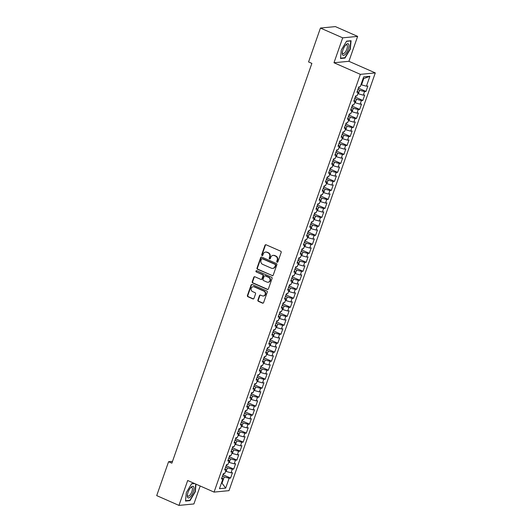 <?xml version="1.0" encoding="UTF-8"?>
<svg xmlns="http://www.w3.org/2000/svg" width="532" height="532" viewBox="0 0 532 532"><rect width="100%" height="100%" fill="white"/><g stroke="black" fill="none" stroke-linecap="round" stroke-linejoin="round"><path stroke-width="0.8" d="M277.106 262.176A0.665 0.605 -95.5 0 0 277.89 261.804L281.175 252.427A0.951 0.865 -95.5 0 0 280.67 251.19L266.106 244.787A0.951 0.865 -95.5 0 0 264.989 245.312L261.704 254.688A0.665 0.605 -95.5 0 0 262.336 255.599A0.665 0.605 -95.5 0 0 262.841 255.187L263.267 253.97A3.046 2.766 -95.5 0 1 266.845 252.288L268.055 252.82A3.046 2.766 -95.5 0 1 269.658 256.783L269.232 258A0.665 0.605 -95.5 0 0 269.864 258.911A0.665 0.605 -95.5 0 0 270.362 258.499L270.788 257.282A3.046 2.766 -95.5 0 1 274.366 255.599L275.583 256.131A3.046 2.766 -95.5 0 1 277.179 260.095L276.76 261.312A0.665 0.605 -95.5 0 0 277.106 262.176M273.082 255.387L273.488 255.347A3.046 2.766 -95.5 0 1 274.771 255.56L275.982 256.092A3.046 2.766 -95.5 0 1 277.584 260.055L277.159 261.272A0.665 0.605 -95.5 0 0 277.584 262.163M265.914 244.727A0.951 0.865 -95.5 0 0 265.395 245.272L262.11 254.648A0.665 0.605 -95.5 0 0 262.535 255.546M265.561 252.082L265.96 252.042A3.046 2.766 -95.5 0 1 267.244 252.248L268.461 252.78A3.046 2.766 -95.5 0 1 270.063 256.743L269.638 257.96A0.665 0.605 -95.5 0 0 270.063 258.851M257.9 300.095A0.951 0.865 -95.5 0 0 258.399 301.331L262.482 303.134A0.951 0.865 -95.5 0 0 263.599 302.602L267.25 292.188A0.951 0.865 -95.5 0 0 266.751 290.951L252.188 284.547A0.951 0.865 -95.5 0 0 251.064 285.072L247.42 295.486A0.951 0.865 -95.5 0 0 247.919 296.723L252.853 298.898A0.951 0.865 -95.5 0 0 253.977 298.366L255.533 293.91A0.951 0.865 -95.5 0 0 255.034 292.673L252.587 291.596A2.547 2.314 -95.5 0 1 253.166 286.701A2.547 2.314 -95.5 0 1 254.243 286.874L263.825 291.09A2.547 2.314 -95.5 0 1 263.247 295.992A2.547 2.314 -95.5 0 1 262.176 295.812L260.574 295.114A0.951 0.865 -95.5 0 0 259.456 295.639L257.9 300.095L258.299 300.055A0.951 0.865 -95.5 0 0 258.805 301.292L262.888 303.094A0.951 0.865 -95.5 0 0 263.087 303.154M171.876 463.159L311.872 63.394L308.573 61.945L320.444 28.05L342.701 37.839L333.983 62.743L360.357 74.347L214.064 492.1L187.69 480.496L178.965 505.4L156.707 495.611L168.578 461.709L171.876 463.159M272.098 275.682A0.951 0.865 -95.5 0 0 273.215 275.157L276.859 264.743A0.951 0.865 -95.5 0 0 276.361 263.506L261.797 257.096A0.951 0.865 -95.5 0 0 260.68 257.621L257.029 268.035A0.951 0.865 -95.5 0 0 257.535 269.278L272.497 275.643A0.951 0.865 -95.5 0 0 272.697 275.702M272.058 278.469L268.407 288.883A0.951 0.865 -95.5 0 1 267.29 289.408L252.727 282.997A0.951 0.865 -95.5 0 1 252.228 281.76L253.784 277.305A0.951 0.865 -95.5 0 1 254.908 276.78L260.813 279.373A0.951 0.865 -95.5 0 0 261.93 278.848L262.968 275.895A0.951 0.865 -95.5 0 0 262.462 274.652L256.318 271.952A0.665 0.605 -95.5 0 1 256.471 270.668A0.665 0.605 -95.5 0 1 256.75 270.715L271.553 277.225A0.951 0.865 -95.5 0 1 272.058 278.469M360.357 74.347L375.293 72.904L228.999 490.65L214.064 492.1M358.448 88.132L365.976 91.438L367.865 86.044L366.428 86.184L369.893 76.289L363.675 76.894L360.217 86.782L358.781 86.922L356.892 92.322L358.329 92.182L357.065 95.78L355.635 95.913L353.747 101.313L355.177 101.173L353.92 104.771L352.483 104.91L350.595 110.304L352.031 110.164L350.768 113.762L349.338 113.901L347.449 119.294L348.879 119.155L347.622 122.752L346.186 122.892L344.297 128.285L345.733 128.145L344.47 131.743L343.04 131.883L341.152 137.276L342.581 137.136L341.325 140.734L339.888 140.874L338 146.267L339.429 146.127L338.172 149.725L336.743 149.864L334.854 155.258L336.284 155.118L335.027 158.716L333.591 158.855L331.702 164.248L333.132 164.115L331.875 167.706L330.445 167.846L328.557 173.246L329.986 173.106L328.729 176.704L327.293 176.837L325.404 182.237L326.834 182.097L325.577 185.695L324.148 185.834L322.259 191.227L323.689 191.088L322.432 194.685L320.995 194.825L319.107 200.218L320.537 200.079L319.28 203.676L317.85 203.816L315.961 209.209L317.391 209.069L316.134 212.667L314.698 212.807L312.809 218.2L314.239 218.06L312.982 221.658L311.553 221.797L309.664 227.191L311.094 227.051L309.837 230.649L308.4 230.788L306.512 236.181L307.942 236.042L306.685 239.639L305.255 239.779L303.366 245.179L304.796 245.039L303.539 248.63L302.103 248.77L300.214 254.17L301.644 254.03L300.387 257.628L298.957 257.761L297.069 263.16L298.499 263.021L297.242 266.618L295.805 266.758L293.917 272.151L295.346 272.012L294.09 275.609L292.66 275.749L290.771 281.142L292.201 281.002L290.944 284.6L289.508 284.74L287.619 290.133L289.049 289.993L287.792 293.591L286.362 293.731L284.474 299.124L285.903 298.984L284.647 302.582L283.21 302.721L281.322 308.114L282.751 307.975L281.495 311.572L280.065 311.712L278.17 317.105L279.606 316.972L278.349 320.563L276.913 320.703L275.024 326.103L276.454 325.963L275.197 329.554L273.767 329.694L271.872 335.094L273.308 334.954L272.052 338.552L270.615 338.685L268.727 344.084L270.156 343.945L268.899 347.542L267.47 347.682L265.574 353.075L267.011 352.935L265.754 356.533L264.318 356.673L262.429 362.066L263.859 361.926L262.602 365.524L261.172 365.664L259.277 371.057L260.713 370.917L259.456 374.515L258.02 374.654L256.131 380.048L257.561 379.908L256.304 383.506L254.875 383.645L252.979 389.038L254.416 388.899L253.159 392.496L251.722 392.636L249.834 398.029L251.264 397.896L250.007 401.487L248.577 401.627L246.682 407.027L248.118 406.887L246.861 410.478L245.425 410.618L243.536 416.017L244.966 415.878L243.709 419.475L242.279 419.608L240.384 425.008L241.821 424.868L240.557 428.466L239.127 428.606L237.239 433.999L238.668 433.859L237.412 437.457L235.982 437.597L234.087 442.99L235.523 442.85L234.26 446.448L232.83 446.587L230.941 451.981L232.371 451.841L231.114 455.439L229.684 455.578L227.789 460.971L229.226 460.832L227.962 464.429L226.532 464.569L224.644 469.962L226.073 469.823L224.817 473.42L223.387 473.56L221.492 478.953L222.928 478.82L221.891 477.829M365.976 91.438L364.54 91.577L363.283 95.175L357.817 93.639M355.303 97.123L362.824 100.428L364.713 95.035L363.283 95.175M362.824 100.428L361.394 100.568L360.131 104.166L354.664 102.629M352.151 106.114L359.679 109.419L361.567 104.026L360.131 104.166M359.679 109.419L358.242 109.559L356.985 113.156L351.519 111.62M349.005 115.105L356.526 118.41L358.415 113.017L356.985 113.156M356.526 118.41L355.097 118.55L353.833 122.147L348.367 120.611M345.853 124.096L353.381 127.407L355.27 122.008L353.833 122.147M353.381 127.407L351.945 127.54L350.688 131.138L345.221 129.602M342.708 133.086L350.229 136.398L352.118 130.998L350.688 131.138M350.229 136.398L348.799 136.538L347.536 140.129L342.069 138.593M339.556 142.077L347.083 145.389L348.972 139.996L347.536 140.129M347.083 145.389L345.647 145.529L344.39 149.126L338.924 147.583M336.41 151.068L343.931 154.38L345.82 148.987L344.39 149.126M343.931 154.38L342.502 154.519L341.238 158.117L335.772 156.574M333.258 160.059L340.786 163.371L342.674 157.977L341.238 158.117M340.786 163.371L339.35 163.51L338.093 167.108L332.626 165.572M330.113 169.056L337.634 172.361L339.522 166.968L338.093 167.108M337.634 172.361L336.204 172.501L334.941 176.099L329.474 174.562M326.961 178.047L334.488 181.352L336.377 175.959L334.941 176.099M334.488 181.352L333.052 181.492L331.795 185.089L326.329 183.553M323.815 187.038L331.336 190.343L333.225 184.95L331.795 185.089M331.336 190.343L329.907 190.483L328.643 194.08L323.177 192.544M320.663 196.029L328.184 199.34L330.079 193.941L328.643 194.08M328.184 199.34L326.754 199.473L325.498 203.071L320.031 201.535M317.518 205.02L325.039 208.331L326.927 202.931L325.498 203.071M325.039 208.331L323.609 208.471L322.345 212.062L316.879 210.526M314.365 214.01L321.887 217.322L323.782 211.922L322.345 212.062M321.887 217.322L320.457 217.462L319.2 221.053L313.734 219.517M311.22 223.001L318.741 226.313L320.63 220.92L319.2 221.053M318.741 226.313L317.311 226.452L316.048 230.05L310.582 228.507M308.068 231.992L315.589 235.304L317.484 229.91L316.048 230.05M315.589 235.304L314.159 235.443L312.902 239.041L307.436 237.498M304.922 240.989L312.444 244.294L314.332 238.901L312.902 239.041M312.444 244.294L311.014 244.434L309.75 248.032L304.284 246.496M301.77 249.98L309.292 253.285L311.187 247.892L309.75 248.032M309.292 253.285L307.862 253.425L306.605 257.023L301.139 255.486M298.625 258.971L306.146 262.276L308.035 256.883L306.605 257.023M306.146 262.276L304.716 262.416L303.453 266.013L297.987 264.477M295.473 267.962L302.994 271.267L304.889 265.874L303.453 266.013M302.994 271.267L301.564 271.406L300.307 275.004L294.841 273.468M292.327 276.953L299.849 280.264L301.737 274.864L300.307 275.004M299.849 280.264L298.419 280.397L297.155 283.995L291.689 282.459M289.175 285.943L296.696 289.255L298.592 283.855L297.155 283.995M296.696 289.255L295.267 289.395L294.01 292.986L288.543 291.45M286.03 294.934L293.551 298.246L295.44 292.846L294.01 292.986M293.551 298.246L292.121 298.386L290.858 301.977L285.391 300.44M282.878 303.925L290.399 307.237L292.294 301.844L290.858 301.977M290.399 307.237L288.969 307.376L287.712 310.974L282.246 309.431M279.732 312.916L287.253 316.227L289.142 310.834L287.712 310.974M287.253 316.227L285.824 316.367L284.56 319.965L279.094 318.422M276.58 321.913L284.101 325.218L285.997 319.825L284.56 319.965M284.101 325.218L282.672 325.358L281.415 328.956L275.948 327.419M273.435 330.904L280.956 334.209L282.844 328.816L281.415 328.956M280.956 334.209L279.526 334.349L278.263 337.946L272.796 336.41M270.283 339.895L277.804 343.2L279.699 337.807L278.263 337.946M277.804 343.2L276.374 343.339L275.117 346.937L269.651 345.401M267.137 348.886L274.658 352.191L276.547 346.798L275.117 346.937M274.658 352.191L273.229 352.33L271.965 355.928L266.499 354.392M263.985 357.876L271.506 361.188L273.401 355.788L271.965 355.928M271.506 361.188L270.076 361.321L268.82 364.919L263.353 363.383M260.84 366.867L268.361 370.179L270.249 364.779L268.82 364.919M268.361 370.179L266.924 370.319L265.668 373.91L260.201 372.373M257.688 375.858L265.209 379.17L267.104 373.77L265.668 373.91M265.209 379.17L263.779 379.309L262.522 382.907L257.056 381.364M254.542 384.849L262.063 388.161L263.952 382.767L262.522 382.907M262.063 388.161L260.627 388.3L259.37 391.898L253.904 390.355M251.39 393.84L258.911 397.151L260.806 391.758L259.37 391.898M258.911 397.151L257.481 397.291L256.225 400.889L250.758 399.352M248.245 402.837L255.766 406.142L257.654 400.749L256.225 400.889M255.766 406.142L254.329 406.282L253.072 409.879L247.606 408.343M245.092 411.828L252.614 415.133L254.509 409.74L253.072 409.879M252.614 415.133L251.184 415.273L249.927 418.87L244.461 417.334M241.947 420.819L249.468 424.124L251.357 418.731L249.927 418.87M249.468 424.124L248.032 424.263L246.775 427.861L241.309 426.325M238.795 429.809L246.316 433.115L248.211 427.721L246.775 427.861M246.316 433.115L244.886 433.254L243.629 436.852L238.163 435.316M235.649 438.8L243.171 442.112L245.059 436.712L243.629 436.852M243.171 442.112L241.734 442.245L240.477 445.843L235.011 444.306M232.497 447.791L240.018 451.103L241.914 445.703L240.477 445.843M240.018 451.103L238.589 451.242L237.332 454.833L231.866 453.297M229.352 456.782L236.873 460.094L238.762 454.7L237.332 454.833M236.873 460.094L235.437 460.233L234.18 463.831L228.713 462.288M226.2 465.773L233.721 469.084L235.616 463.691L234.18 463.831M233.721 469.084L232.291 469.224L231.034 472.822L225.568 471.279M223.054 474.763L230.575 478.075L232.464 472.682L231.034 472.822M230.575 478.075L229.139 478.215L225.681 488.103L219.463 488.709L222.928 478.82M226.073 469.823L225.036 468.838M221.472 482.97L222.024 483.216L224.231 476.918L222.476 476.147M229.139 478.215L224.231 476.918M225.681 488.103L222.024 483.216L221.365 483.275M229.226 460.832L228.188 459.841M226.12 471.525L227.377 467.927L225.628 467.156M232.291 469.224L227.377 467.927M232.371 451.841L231.334 450.85M229.265 462.534L230.529 458.936L228.773 458.165M235.437 460.233L230.529 458.936M235.523 442.85L234.486 441.859M232.418 453.543L233.674 449.946L231.925 449.174M238.589 451.242L233.674 449.946M238.668 433.859L237.631 432.868M235.563 444.553L236.826 440.955L235.071 440.183M241.734 442.245L236.826 440.955M241.821 424.868L240.783 423.878M238.715 435.562L239.972 431.964L238.223 431.193M244.886 433.254L239.972 431.964M244.966 415.878L243.929 414.887M241.867 426.564L243.124 422.973L241.368 422.202M248.032 424.263L243.124 422.973M248.118 406.887L247.081 405.896M245.013 417.573L246.269 413.982L244.52 413.211M251.184 415.273L246.269 413.982M251.264 397.896L250.226 396.905M248.165 408.583L249.422 404.985L247.666 404.214M254.329 406.282L249.422 404.985M254.416 388.899L253.378 387.908M251.31 399.592L252.567 395.994L250.818 395.223M257.481 397.291L252.567 395.994M257.561 379.908L256.524 378.917M254.462 390.601L255.719 387.003L253.964 386.232M260.627 388.3L255.719 387.003M260.713 370.917L259.676 369.926M257.608 381.61L258.865 378.013L257.116 377.241M263.779 379.309L258.865 378.013M263.859 361.926L262.821 360.935M260.76 372.619L262.017 369.022L260.261 368.25M266.924 370.319L262.017 369.022M267.011 352.935L265.973 351.945M263.905 363.629L265.162 360.031L263.413 359.26M270.076 361.321L265.162 360.031M270.156 343.945L269.119 342.954M267.057 354.638L268.314 351.04L266.559 350.269M273.229 352.33L268.314 351.04M273.308 334.954L272.271 333.963M270.203 345.64L271.46 342.049L269.711 341.278M276.374 343.339L271.46 342.049M276.454 325.963L275.416 324.972M273.355 336.65L274.612 333.059L272.856 332.287M279.526 334.349L274.612 333.059M279.606 316.972L278.568 315.981M276.5 327.659L277.757 324.061L276.008 323.29M282.672 325.358L277.757 324.061M282.751 307.975L281.714 306.984M279.652 318.668L280.909 315.07L279.154 314.299M285.824 316.367L280.909 315.07M285.903 298.984L284.866 297.993M282.798 309.677L284.055 306.08L282.306 305.308M288.969 307.376L284.055 306.08M289.049 289.993L288.012 289.002M285.95 300.686L287.207 297.089L285.451 296.317M292.121 298.386L287.207 297.089M292.201 281.002L291.164 280.012M289.095 291.696L290.352 288.098L288.603 287.327M295.267 289.395L290.352 288.098M295.346 272.012L294.309 271.021M292.248 282.705L293.504 279.107L291.749 278.336M298.419 280.397L293.504 279.107M298.499 263.021L297.461 262.03M295.393 273.714L296.65 270.116L294.901 269.345M301.564 271.406L296.65 270.116M301.644 254.03L300.607 253.039M298.545 264.717L299.802 261.126L298.046 260.354M304.716 262.416L299.802 261.126M304.796 245.039L303.759 244.048M301.691 255.726L302.947 252.128L301.198 251.363M307.862 253.425L302.947 252.128M307.942 236.042L306.904 235.058M304.843 246.735L306.1 243.137L304.344 242.366M311.014 244.434L306.1 243.137M311.094 227.051L310.056 226.06M307.988 237.744L309.245 234.147L307.496 233.375M314.159 235.443L309.245 234.147M314.239 218.06L313.208 217.069M311.14 228.753L312.397 225.156L310.641 224.384M317.311 226.452L312.397 225.156M317.391 209.069L316.354 208.078M314.286 219.763L315.543 216.165L313.794 215.393M320.457 217.462L315.543 216.165M320.537 200.079L319.506 199.088M317.438 210.772L318.695 207.174L316.939 206.403M323.609 208.471L318.695 207.174M323.689 191.088L322.651 190.097M320.583 201.781L321.84 198.183L320.091 197.412M326.754 199.473L321.84 198.183M326.834 182.097L325.803 181.106M323.735 192.79L324.992 189.193L323.237 188.421M329.907 190.483L324.992 189.193M329.986 173.106L328.949 172.115M326.881 183.793L328.138 180.202L326.389 179.43M333.052 181.492L328.138 180.202M333.132 164.115L332.101 163.125M330.033 174.802L331.29 171.204L329.534 170.44M336.204 172.501L331.29 171.204M336.284 155.118L335.246 154.134M333.178 165.811L334.435 162.213L332.686 161.442M339.35 163.51L334.435 162.213M339.429 146.127L338.399 145.136M336.33 156.82L337.587 153.223L335.832 152.451M342.502 154.519L337.587 153.223M342.581 137.136L341.544 136.145M339.476 147.83L340.739 144.232L338.984 143.46M345.647 145.529L340.739 144.232M345.733 128.145L344.696 127.155M342.628 138.839L343.885 135.241L342.129 134.47M348.799 136.538L343.885 135.241M348.879 119.155L347.842 118.164M345.773 129.848L347.037 126.25L345.281 125.479M351.945 127.54L347.037 126.25M352.031 110.164L350.994 109.173M348.926 120.857L350.182 117.259L348.427 116.488M355.097 118.55L350.182 117.259M355.177 101.173L354.139 100.182M352.071 111.866L353.334 108.269L351.579 107.497M358.242 109.559L353.334 108.269M358.329 92.182L357.291 91.191M355.223 102.869L356.48 99.278L354.724 98.506M361.394 100.568L356.48 99.278M358.368 93.878L359.632 90.28L357.876 89.509M364.54 91.577L359.632 90.28M172.521 461.33L168.578 461.709M178.965 505.4L193.901 503.95L200.185 485.995M333.983 62.743L348.912 61.3L357.637 36.389L342.701 37.839M357.637 36.389L335.379 26.6L320.444 28.05M348.912 61.3L375.293 72.904M366.428 86.184L361.521 84.887L363.722 78.596L363.063 78.656M361.521 84.887L360.962 84.648M369.893 76.289L363.722 78.596M345.002 58.074L350.289 49.177L351.08 40.718L346.585 41.157L341.298 50.048L340.507 58.507L345.002 58.074L344.35 57.789M194.399 483.448L191.6 483.721L186.313 492.612L185.522 501.071L190.017 500.639L195.304 491.741L196.015 484.153M261.598 257.036A0.951 0.865 -95.5 0 0 261.086 257.581L257.435 267.995A0.951 0.865 -95.5 0 0 257.934 269.239L272.497 275.643M275.39 265.215A0.665 0.605 -95.5 0 0 275.037 264.344L262.256 258.725A0.665 0.605 -95.5 0 0 261.471 259.091L261.026 260.374A3.046 2.766 -95.5 0 0 262.622 264.338L271.36 268.181A3.046 2.766 -95.5 0 0 274.938 266.492L275.795 265.175A0.665 0.605 -95.5 0 0 275.443 264.311L275.037 264.344M261.977 258.678L262.376 258.638A0.665 0.605 -95.5 0 1 262.655 258.685L275.443 264.311M272.643 268.387L273.049 268.347A3.046 2.766 -95.5 0 0 275.343 266.452L274.938 266.492M275.795 265.175L275.343 266.452M254.708 276.72A0.951 0.865 -95.5 0 0 254.19 277.265L252.627 281.721A0.951 0.865 -95.5 0 0 253.132 282.958L267.696 289.368A0.951 0.865 -95.5 0 0 267.889 289.428M261.212 279.44L261.618 279.4A0.951 0.865 -95.5 0 0 262.336 278.808L263.367 275.855A0.951 0.865 -95.5 0 0 262.868 274.618L256.318 271.952M256.67 270.688A0.665 0.605 -95.5 0 0 256.717 271.912M266.938 282.073A2.547 2.314 -95.5 0 0 270.063 280.085A2.547 2.314 -95.5 0 0 268.594 277.352L265.215 275.862A0.951 0.865 -95.5 0 0 264.098 276.394L263.061 279.347A0.951 0.865 -95.5 0 0 263.559 280.583L266.938 282.073M268.015 282.246L268.414 282.206A2.547 2.314 -95.5 0 0 268.999 277.312L268.594 277.352M264.816 275.802L265.215 275.762A0.951 0.865 -95.5 0 1 265.621 275.822L268.999 277.312M260.381 295.054A0.951 0.865 -95.5 0 0 259.862 295.599L258.299 300.055M263.247 295.992L263.653 295.952A2.547 2.314 -95.5 0 0 264.231 291.051L263.825 291.09M253.166 286.701L253.571 286.662A2.547 2.314 -95.5 0 1 254.642 286.834L264.231 291.051M251.988 284.487A0.951 0.865 -95.5 0 0 251.47 285.032L247.826 295.446A0.951 0.865 -95.5 0 0 248.324 296.683L253.259 298.858A0.951 0.865 -95.5 0 0 253.458 298.918M189.365 500.353L190.017 500.639M358.322 88.245L359.426 86.862M355.17 97.236L356.28 95.853M352.024 106.227L353.128 104.844M345.168 54.477A6.304 2.347 113.7 0 0 348.926 46.397A6.304 2.347 113.7 0 0 346.086 44.608A6.304 2.347 113.7 0 0 345.96 44.735A6.304 2.347 113.7 0 0 342.309 53.034A6.304 2.347 113.7 0 0 345.168 54.477M342.369 52.375A4.775 1.776 113.7 0 0 342.954 53.579A4.775 1.776 113.7 0 0 344.53 52.947A4.775 1.776 113.7 0 0 347.083 48.319A4.775 1.776 113.7 0 0 346.798 44.841A4.775 1.776 113.7 0 0 345.514 45.227M346.472 41.336L350.748 40.924L349.983 49.117L344.862 57.735L340.54 58.154M190.183 497.041A6.304 2.347 113.7 0 0 193.941 488.961A6.304 2.347 113.7 0 0 191.108 487.172A6.304 2.347 113.7 0 0 190.975 487.299A6.304 2.347 113.7 0 0 187.324 495.598A6.304 2.347 113.7 0 0 190.183 497.041M187.384 494.94A4.775 1.776 113.7 0 0 187.969 496.143A4.775 1.776 113.7 0 0 189.545 495.511A4.775 1.776 113.7 0 0 192.099 490.883A4.775 1.776 113.7 0 0 191.813 487.405A4.775 1.776 113.7 0 0 190.529 487.791M191.487 483.901L194.725 483.588M195.716 484.027L194.998 491.681L189.877 500.299L185.555 500.718M348.872 115.218L349.983 113.835M345.727 124.209L346.831 122.826M342.575 133.2L343.685 131.816M339.429 142.197L340.533 140.814M336.277 151.188L337.388 149.805M333.132 160.179L334.236 158.795M329.98 169.169L331.09 167.786M326.834 178.16L327.938 176.777M323.682 187.151L324.793 185.768M320.537 196.142L321.641 194.759M317.385 205.133L318.495 203.749M314.239 214.123L315.343 212.74M311.087 223.121L312.198 221.738M307.942 232.112L309.045 230.728M304.789 241.102L305.9 239.719M301.644 250.093L302.748 248.71M298.492 259.084L299.602 257.701M295.346 268.075L296.45 266.692M292.194 277.066L293.305 275.682M289.049 286.056L290.153 284.673M285.897 295.047L287.007 293.664M282.751 304.045L283.855 302.661M279.599 313.035L280.71 311.652M276.454 322.026L277.558 320.643M273.302 331.017L274.412 329.634M270.156 340.008L271.26 338.625M267.004 348.999L268.115 347.615M263.859 357.989L264.963 356.606M260.707 366.98L261.817 365.597M257.561 375.971L258.665 374.594M254.409 384.969L255.52 383.585M251.264 393.959L252.368 392.576M248.112 402.95L249.222 401.567M244.966 411.941L246.07 410.558M241.814 420.932L242.925 419.548M238.668 429.923L239.772 428.539M235.516 438.913L236.627 437.53M232.371 447.904L233.475 446.521M229.219 456.902L230.329 455.518M226.073 465.892L227.177 464.509M222.921 474.883L224.032 473.5M277.584 260.055L277.179 260.095M275.982 256.092L275.583 256.131M274.771 255.56L274.366 255.599M269.638 257.96L269.232 258M270.063 256.743L269.658 256.783M268.461 252.78L268.055 252.82M267.244 252.248L266.845 252.288M262.11 254.648L261.704 254.688M265.395 245.272L264.989 245.312M277.159 261.272L276.76 261.312M257.934 269.239L257.535 269.278M257.435 267.995L257.029 268.035M261.086 257.581L260.68 257.621M262.655 258.685L262.256 258.725M267.696 289.368L267.29 289.408M253.132 282.958L252.727 282.997M252.627 281.721L252.228 281.76M254.19 277.265L253.784 277.305M262.336 278.808L261.93 278.848M263.367 275.855L262.968 275.895M262.868 274.618L262.462 274.652M265.621 275.822L265.215 275.862M259.862 295.599L259.456 295.639M254.642 286.834L254.243 286.874M253.259 298.858L252.853 298.898M248.324 296.683L247.919 296.723M247.826 295.446L247.42 295.486M251.47 285.032L251.064 285.072M262.888 303.094L262.482 303.134M258.805 301.292L258.399 301.331"/></g></svg>
